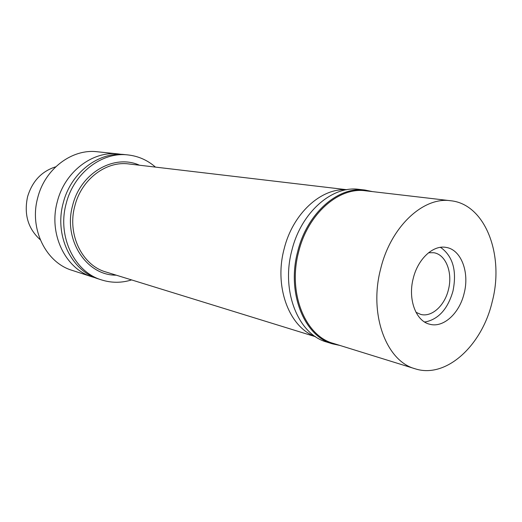 <?xml version="1.0" encoding="UTF-8"?>
<svg xmlns="http://www.w3.org/2000/svg" width="522" height="522" viewBox="0 0 522 522"><rect width="100%" height="100%" fill="white"/><g stroke="black" fill="none" stroke-linecap="round" stroke-linejoin="round"><path stroke-width="0.78" d="M55.697 166.825C41.636 171.281 32.266 181.245 27.581 196.716C23.816 214.359 28.044 228.708 40.266 239.748M118.396 153.944L97.262 151.758C72.108 148.568 44.872 168.841 37.721 197.74C29.023 228.714 45.877 262.644 72.16 270.37L92.361 276.934C65.491 269.052 48.285 233.921 57.289 201.753C64.702 171.745 92.675 150.669 118.396 153.944L121.58 154.381M95.454 277.821L92.361 276.934M127.981 154.936L124.797 154.603C98.919 151.302 70.718 172.625 63.227 202.973C54.131 235.5 71.436 271.003 98.482 278.924L101.529 279.909C74.398 271.969 57.042 236.29 66.183 203.58C73.713 173.063 102.025 151.621 127.981 154.936C138.356 156.111 147.524 160.169 155.471 167.105M131.596 279.923C121.515 283.041 111.493 283.041 101.529 279.909M139.472 165.22C114.285 153.709 80.44 172.945 72.656 205.361C62.836 239.696 86.541 275.681 116.197 275.166M346.745 189.708L128.79 163.954C106.155 160.73 81.38 179.359 74.848 205.916C66.894 234.345 82.143 265.398 105.92 271.988L315.621 336.755M315.281 336.527C289.234 327.274 273.919 286.904 284.098 249.04C292.633 213.824 320.847 188.005 346.34 189.78M415.969 312.28L420.765 314.42C431.772 317.435 444.692 305.638 448.418 289.703C452.92 272.765 445.938 254.501 433.821 252.733L428.575 252.739M452.985 291.041C447.922 308.606 438.911 318.87 425.959 321.82L424.517 321.963L425.959 321.82C438.911 318.87 447.922 308.606 452.985 291.041C456.933 271.336 453.129 257.013 441.566 248.074C453.129 257.013 456.933 271.336 452.985 291.041M440.307 247.35L441.566 248.074L440.307 247.35M464.117 293.423C469.722 272.301 461.128 249.496 446.062 247.402C433.156 244.805 417.848 258.932 413.228 278.448C407.695 299.308 415.936 321.265 429.795 324.253C443.452 328.103 459.484 313.304 464.117 293.423M492.213 301.69C482.074 345.584 446.036 378.998 415.062 368.76C386.169 361.126 368.662 314.068 380.662 268.863C390.73 226.724 423.257 196.572 450.623 200.735C485.362 204.063 504.559 255.232 492.213 301.69M450.623 200.735L365.517 190.798C338.791 186.824 307.784 213.909 298.623 251.963C287.635 292.764 305.057 335.796 333.225 343.365L415.062 368.76M339.868 345.427L332.527 343.854C304.143 336.207 286.585 292.842 297.657 251.721C306.89 213.374 338.139 186.08 365.074 190.067L372.427 191.6M365.074 190.067L358.999 189.362C332.129 185.395 300.998 212.467 291.831 250.521C280.829 291.328 298.375 334.4 326.687 342.041L332.527 343.854"/></g></svg>
